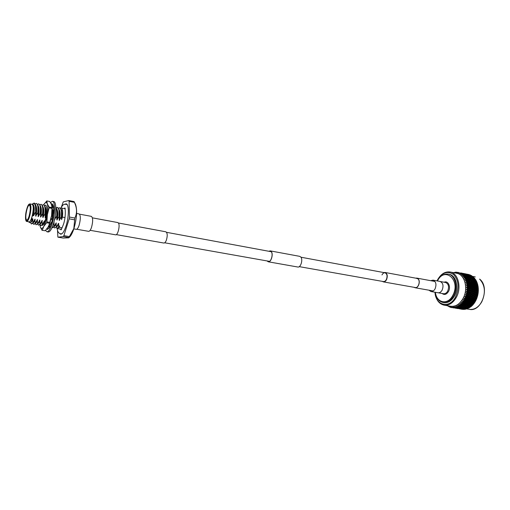 <?xml version="1.0" encoding="UTF-8"?>
<svg xmlns="http://www.w3.org/2000/svg" width="510" height="510" viewBox="0 0 510 510"><rect width="100%" height="100%" fill="white"/><g stroke="black" fill="none" stroke-linecap="round" stroke-linejoin="round"><path stroke-width="0.76" d="M383.928 272.589L385.063 272.467C387.339 273.589 387.842 275.961 386.567 279.601C385.688 281.252 384.617 282.017 383.354 281.877L382.334 281.367M381.984 274.922C382.812 273.366 383.813 272.652 384.999 272.786C387.122 273.825 387.594 276.044 386.408 279.435C385.585 280.978 384.585 281.686 383.412 281.558L299.23 266.641M430.676 280.678L433.003 280.137C435.999 281.533 436.694 284.427 435.094 288.819C433.965 290.808 432.582 291.707 430.937 291.522L428.948 290.196M433.003 280.137L440.041 281.45C443.05 282.846 443.757 285.721 442.157 290.082C441.029 292.058 439.639 292.95 437.988 292.765L430.937 291.522M118.435 223.004L165.846 231.801C167.465 232.93 167.65 235.697 166.4 240.089C165.61 242.11 164.743 243.085 163.812 243.028L116.331 234.625M79.49 214.155L91.366 216.367C93.018 217.783 93.075 221.436 91.539 227.32C90.595 230.035 89.632 231.374 88.651 231.336L76.755 229.245M267.24 260.967L268.279 261.655C271.02 262.433 273.462 254.127 271.212 251.666L270.211 251.016L268.993 251.296M267.081 260.941L268.254 261.796C271.065 262.593 273.577 254.069 271.263 251.545L270.236 250.875L268.834 251.271M268.254 261.796L297.783 267.017C300.709 267.827 303.214 259.513 300.785 257.014L299.714 256.351L270.236 250.875M90.142 230.316L115.623 234.823C117.702 235.531 120.169 225.892 118.581 223.24L117.842 222.57L92.406 217.846M414.4 287.372L415.095 287.621C418.302 288.443 420.718 281.169 417.983 278.862L416.058 278.218M414.094 287.321L415.07 287.748C418.366 288.59 420.839 281.125 418.041 278.753L416.817 278.103L415.758 278.16M45.613 230.303L46.958 231.776C48.654 231.808 50.394 229.06 52.186 223.539C55.188 214.174 55.303 201.418 52.473 201.322L50.426 202.559M46.958 231.776L48.208 231.986C49.916 232.018 51.663 229.277 53.454 223.762C56.457 214.41 56.565 201.66 53.722 201.565L52.473 201.322M53.021 217.203L51.268 219.223L52.32 220.601L53.735 210.649L53.486 205.995L51.816 203.611L51.204 203.968M51.453 223.367L49.323 224.84L49.929 227.103L52.288 220.556M47.341 228.206L47.455 229.481L49.903 227.007M46.78 228.952L47.436 229.309M52.402 206.04L52.562 206.461M52.428 206.104L52.581 204.599L51.835 205.759L52.504 206.461M51.37 204.344L51.816 203.611M48.654 226.72L48.125 226.976M49.859 227.077L48.864 228.525M49.712 227.033L48.036 227.128L45.199 230.737L42.024 230.278L45.199 230.737M53.748 209.744L52.3 212.498L53.582 213.174M52.3 212.498L53.684 212.498M39.85 224.496L40.303 226.956C41.1 229.066 42.266 228.882 43.803 226.402L45.855 221.391L47.347 214.748C48.061 209.801 48.036 206.174 47.283 203.853L49.068 207.06L49.075 207.857L52.02 208.411L51.593 215.52L52.02 207.302L53.231 207.78L53.639 207.43M53.486 205.995L52.033 207.302L52.842 204.465M53.231 207.78L53.633 207.372M48.915 225.388L51.593 215.52L50.101 222.143L48.66 225.943M48.82 225.586L48.036 227.135M49.61 223.259L46.659 222.736L46.786 222.315L46.92 221.882L49.872 222.405M49.075 207.857L47.347 214.748L46.92 221.882M45.231 205.205L45.945 205.262L46.748 207.557C47.188 211.038 46.729 215.201 45.377 220.04C44.523 222.774 43.637 224.515 42.719 225.248L41.775 225.401M42.33 224.744L43.012 224.987M52.071 207.991L51.491 204.65L49.706 201.495L46.799 200.934L47.283 203.853C46.435 201.864 45.256 202.158 43.739 204.727L44.95 206.473C45.454 208.29 45.543 210.834 45.218 214.104L44.918 214.053C45.409 208.565 44.899 205.453 43.395 204.72L43.541 204.759M52.02 208.411L52.014 207.615L49.068 207.06M46.799 200.934L43.739 204.727M42.024 230.278L40.303 226.956L39.882 224.884M46.659 222.736L43.803 226.402L42.279 230.239M52.007 207.124L52.014 207.615M75.397 204.115L75.48 204.268C77.405 209.884 76.895 217.961 73.95 228.505C72.573 232.707 71.1 235.569 69.532 237.093L69.398 237.207M57.496 230.271L57.879 237.169L63.138 238.055L68.71 237.832L73.829 228.563L74.843 218.044C77.214 213.237 77.067 208.003 74.415 202.349L74.084 201.577L68.773 200.545L63.265 201.864L61.372 207.105M73.822 228.894L76.264 229.322C77.233 229.353 78.189 227.97 79.146 225.171C80.707 219.102 80.682 215.347 79.063 213.907L76.621 213.448M59.555 233.395L60.613 234.192C62.398 234.237 64.209 231.514 66.032 226.019C69.092 216.712 69.092 203.987 66.115 203.86L64.84 204.23M26.973 209.272C25.538 215.169 25.449 218.79 26.692 220.141C27.463 220.141 28.273 218.764 29.121 216.023C30.568 210.094 30.664 206.454 29.421 205.109C28.636 205.116 27.82 206.505 26.973 209.272M28.802 221.799L29.376 222.628L30.74 222.354L31.696 220.569L31.9 217.056C33.59 210.145 33.698 205.906 32.226 204.338L29.912 203.904C31.365 205.473 31.25 209.718 29.567 216.642C28.573 219.835 27.629 221.436 26.73 221.436L29.051 221.844C29.956 221.844 30.906 220.25 31.9 217.056L33.392 214.213C33.985 210.413 34.017 207.481 33.488 205.428L31.983 204.293M64.987 217.566L62.411 217.101C63.017 211.701 62.615 208.666 61.206 207.991L60.486 208.163M57.133 228.454L59.224 227.326L59.664 225.898L58.612 227.077L58.682 223.425L56.591 226.72L54.742 228.034L53.913 226.924L52.728 227.683L52.103 227.46M56.591 226.72L54.742 228.034M56.304 226.669L56.081 222.959L54.277 226.319L52.434 227.632M54.277 226.319L54.723 225.834M49.801 227.065L49.291 226.045M49.495 225.477L48.265 226.733M49.54 225.649L48.176 226.886M44.58 222.29L44.395 220.887L42.591 224.272L40.813 225.611L39.978 224.33M42.591 224.272L40.806 225.611M42.298 224.221L42.037 220.467L40.233 223.858L38.46 225.203L37.632 223.896M40.233 223.858L38.46 225.203M39.939 223.807L39.672 220.046L37.867 223.444L36.108 224.795L35.279 223.463M37.867 223.444L36.108 224.795M37.568 223.393L37.294 219.625L35.49 223.029L33.743 224.381L32.914 223.029M35.49 223.029L35.005 223.813L33.743 224.381M35.196 222.978L34.909 219.198L33.112 222.609L31.371 223.966L30.543 222.589M33.112 222.609L32.608 223.418L31.371 223.966M35.177 203.873L36.337 203.394C37.81 204.121 38.295 207.238 37.791 212.753L38.365 216.61L40.175 213.186C40.672 207.685 40.182 204.567 38.696 203.834L40.213 205.524C40.724 207.347 40.806 209.916 40.475 213.237L40.175 213.186M36.484 203.433L37.836 205.045C38.346 206.869 38.428 209.457 38.091 212.804M37.542 204.306L38.696 203.834M39.901 204.733L41.049 204.28C42.547 205.007 43.044 208.125 42.553 213.62L42.814 217.407L44.918 214.053M41.195 204.319L42.585 205.995C43.089 207.819 43.178 210.375 42.846 213.671M42.253 205.16L43.395 204.72M44.599 205.587L45.702 205.16M52.096 210.088L52.32 218.012M52.077 208.15L52.453 212.294M52.447 212.594L52.275 215.392M51.969 206.614L52.677 206.473M55.794 207.474C56.769 209.068 57.056 211.969 56.655 216.189L56.871 219.937L58.975 216.616C59.44 211.178 58.886 208.086 57.311 207.347L58.994 209.291L58.975 216.616M55.781 207.2L56.667 208.826L56.941 216.24M56.208 207.71L57.311 207.347M58.503 208.131L59.606 207.774C61.194 208.52 61.755 211.605 61.289 217.037L61.608 219.67L62.411 217.101M59.746 207.812L61.308 209.757L61.582 217.088M58.612 227.077L57.037 228.435L56.202 227.326M58.899 227.128L57.037 228.435M35.7 212.37L35.439 205.868L34.246 202.999L35.445 204.567C35.955 206.391 36.044 208.992 35.7 212.37L35.681 216.125L37.791 212.753M32.678 203.809L34.246 202.999M32.2 204.198L32.614 203.853C33.864 203.044 34.807 203.713 35.439 205.868M33.392 214.213L33.59 215.749L35.4 212.313M33.545 205.6L33.545 205.6C34.151 208.042 34.068 211.408 33.29 215.698M32.812 222.558L32.818 218.828L31.129 221.869M35.885 205.912L35.929 206.072C36.541 208.52 36.459 211.867 35.681 216.125M32.525 218.777L31.696 220.569M34.909 219.198L33.52 222.271M38.263 206.384L38.314 206.537C38.926 208.992 38.843 212.326 38.065 216.552M40.475 213.237L40.743 217.037L42.553 213.62M37.294 219.625L35.904 222.672M40.641 206.85L40.692 207.009C41.297 209.457 41.214 212.785 40.443 216.98M39.672 220.046L38.282 223.074M43.006 207.315L43.057 207.481C43.662 209.929 43.579 213.237 42.814 217.407M45.218 214.104L45.18 217.834L46.34 216.036M42.037 220.467L40.653 223.476M45.364 207.78L45.415 207.946C46.021 210.394 45.938 213.69 45.18 217.834M44.395 220.887L43.012 223.871M52.402 209.17L52.823 211.797M52.855 212.868L52.441 217.872M51.657 222.742L51.427 222.137L50.77 223.839M51.427 222.137L50.547 223.998M57.056 210.094L57.107 210.26C57.7 212.708 57.624 215.934 56.871 219.937M59.268 216.667L59.192 220.352L61.289 217.037M56.081 222.959L54.806 225.726M59.37 210.547L59.428 210.726C60.014 213.167 59.938 216.38 59.192 220.352M61.684 211.006L62.112 215.634L61.608 219.67M58.395 223.374L57.044 226.223M59.664 225.898L58.65 227.53M32.787 204.28L32.799 204.28C34.406 205.473 34.667 209.298 33.59 215.749M32.818 218.828C32.066 221.174 31.378 222.334 30.772 222.315M35.56 204.918C36.835 206.728 36.975 210.483 35.98 216.176M35.209 219.255C34.457 221.576 33.768 222.736 33.156 222.73M37.938 205.377C39.213 207.2 39.353 210.942 38.365 216.61M37.593 219.676C36.835 221.977 36.153 223.138 35.534 223.144M40.309 205.83C41.584 207.672 41.731 211.408 40.743 217.037M39.965 220.097C39.213 222.385 38.524 223.533 37.899 223.558M42.674 206.282C43.949 208.137 44.096 211.867 43.108 217.458M42.33 220.518C41.578 222.781 40.889 223.935 40.264 223.966M45.033 206.728C46.308 208.609 46.455 212.326 45.473 217.885M44.689 220.938C43.936 223.182 43.248 224.33 42.617 224.381M52.071 208.086L53.091 211.446M53.142 213.065L52.804 217.451M54.564 219.517L56.655 216.189M51.72 222.188L51.223 223.527M55.462 214.232L54.838 219.568M53.983 226.268L54.047 222.602L53.097 224.872M56.712 208.972C57.981 210.923 58.134 214.595 57.165 219.988M56.368 223.01C55.628 225.165 54.933 226.293 54.283 226.408M59.026 209.412C60.295 211.382 60.448 215.048 59.479 220.403M58.682 223.425C57.949 225.554 57.247 226.682 56.597 226.81M61.334 209.859L62.112 215.634M51.504 216.087L51.982 215.341M49.336 225.452L49.279 224.515M61.219 209.47L61.735 210.458M59.224 227.326L62.099 227.83M68.652 237.481L63.304 236.576L63.884 235.645L69.245 236.551M57.879 237.169L63.304 236.576M74.415 202.349L69.099 201.316L68.773 200.545M74.575 219.823L69.194 218.841L69.462 217.062L74.843 218.044M69.462 217.062L69.099 201.316M63.884 235.645L69.194 218.841M454.461 295.991C459.198 287.666 456.042 275.221 449.125 274.284L448.239 274.112C455.149 275.049 458.305 287.5 453.562 295.838C450.719 300.741 447.232 302.965 443.094 302.513L443.987 302.659C448.124 303.118 451.618 300.894 454.461 295.991M434.979 292.236L434.992 292.421C435.655 305.541 449.476 309.092 455.513 296.973C459.389 287.959 458.751 280.494 453.6 274.571C447.595 270.568 442.195 272.429 437.395 280.156L437.032 280.889M437.325 280.296L437.51 279.933C440.838 274.01 445.032 271.358 450.1 271.983C458.171 273.092 461.869 287.64 456.316 297.375C452.988 303.087 448.915 305.681 444.089 305.159C439.002 303.915 435.986 299.829 435.043 292.887M444.089 305.159L450.744 306.255C455.589 306.784 459.676 304.215 463.003 298.541C468.562 288.87 464.82 274.405 456.718 273.29L450.1 271.983M447.174 305.668L447.595 305.739M447.863 305.783L450.03 307.192L449.903 306.465L450.661 307.377L451.325 307.524L451.152 306.74L451.975 307.613L452.657 307.651L452.568 306.829L453.32 307.651L454.008 307.594L453.728 306.733L454.678 307.492L455.366 307.332L455.028 306.453L456.036 307.135L456.718 306.886L456.463 305.917L457.374 306.593L458.044 306.242L457.725 305.248L458.688 305.86L459.338 305.413L458.821 304.502L459.956 304.942L460.575 304.413L460.116 303.399L461.161 303.858L461.748 303.246L461.219 302.232L462.296 302.621L462.844 301.933L462.238 300.925L463.348 301.231L463.839 300.473L463.163 299.498L464.291 299.714L464.731 298.898L463.902 298.12L465.133 298.082L465.509 297.215L464.623 296.495L465.847 296.361L466.159 295.456L465.228 294.786L466.433 294.557L466.682 293.626L465.738 292.836L466.886 292.708L467.058 291.752L466.038 291.229L467.192 290.821L467.294 289.865L466.236 289.412L467.358 288.928L467.383 287.971L466.293 287.602L467.377 287.047L467.326 286.104L466.216 285.817L467.249 285.198L467.128 284.28L465.993 284.083L466.975 283.401L466.777 282.521L465.636 282.412L466.561 281.686L466.293 280.851L465.145 280.825L466.006 280.06L465.675 279.282L464.533 279.34L465.324 278.549L464.935 277.835L463.8 277.982L464.521 277.172L464.075 276.522L462.952 276.751L463.609 275.935L463.106 275.368L462.015 275.674L462.595 274.858L462.047 274.374L460.983 274.75L461.493 273.953L460.9 273.558L459.873 273.998L460.313 273.22L459.688 272.92L458.7 273.424L459.07 272.678L458.426 272.474L457.476 273.028L457.782 272.327L456.22 272.818L456.45 272.193L455.781 272.161L454.939 272.793L455.111 272.225L453.906 272.735M469.047 274.565L467.173 274.195L469.047 274.565M470.328 274.979L468.454 274.59L470.328 274.979M471.559 275.578L469.691 275.183L471.705 275.974M472.725 276.363L470.857 275.955L472.725 276.363L472.885 276.853M472.929 276.917L473.363 277.07M471.393 277.026L473.815 277.319L471.948 276.898L472.177 276.382M473.815 277.319L473.949 277.829M473.854 277.956L474.428 278.179M474.804 278.441L472.948 278.007L474.804 278.441L474.918 278.964M474.683 279.148L475.377 279.448M475.696 279.709L473.841 279.27L475.696 279.709L476.212 280.851M476.467 281.125L475.467 280.506L474.625 280.678L476.467 281.125L476.914 282.381M477.118 282.655L476.155 282.005L475.282 282.208L477.118 282.655L477.481 284.025M477.634 284.299L476.716 283.611L475.804 283.84L476.952 284.472L477.634 284.299L477.908 285.753M478.017 286.027L477.143 285.313L476.193 285.568L477.303 286.218L478.017 286.027L478.182 287.551M478.252 287.825L477.424 287.092L476.436 287.366L477.513 288.029L478.252 287.825L478.303 289.399M478.342 289.667L477.558 288.921L476.531 289.208L477.57 289.878L478.342 289.667L478.329 290.496L478.278 291.274L477.551 290.789L476.487 291.076L477.487 291.752L478.297 291.286M478.278 291.535L478.112 293.161L477.392 292.663L476.289 292.957L477.252 293.626L478.112 293.161M478.074 293.409L477.781 295.022L477.086 294.531L475.945 294.818L476.875 295.475L477.781 295.022M477.723 295.264L477.303 296.845L476.64 296.367L475.46 296.641L476.359 297.285L477.303 296.845M477.207 297.088L476.697 298.611L476.053 298.146L474.842 298.407L475.702 299.032L476.697 298.611M476.569 298.854L475.957 300.301L475.339 299.854L474.096 300.097L474.925 300.696L475.957 300.301M475.798 300.53L475.498 301.18L473.981 300.639L465.477 294.735L466.382 294.57M472.464 301.136L473.733 300.913L472.91 300.32L471.648 300.549L472.464 301.136L471.527 301.034L464.884 296.444L465.796 296.367M468.39 300.428L469.665 300.205L468.837 299.612L467.568 299.842L468.39 300.428L467.453 300.326L464.17 298.076L465.075 298.082M464.291 299.714L465.56 299.491L464.731 298.898M453.785 272.71L453.167 272.589M453.651 272.684L454.104 272.563M455.098 272.671L455.111 272.225L455.532 272.346M456.393 272.703L456.45 272.193L456.973 272.308M457.782 272.327L458.496 272.493M457.661 272.92L457.77 272.353M459.07 272.678L458.426 272.474M458.892 273.328L459.057 272.71M460.313 273.22L459.688 272.92M460.065 273.915L460.294 273.252M461.493 273.953L462.238 273.953L460.9 273.558M461.174 274.68L461.473 273.985M462.595 274.858L463.361 274.813L462.047 274.374M462.2 275.617L462.57 274.896M463.609 275.935L464.4 275.853L463.106 275.368M463.137 276.713L463.584 275.974M464.521 277.172L465.343 277.045L464.075 276.522M463.928 277.835L464.489 277.204M465.324 278.549L466.172 278.39L464.935 277.835M464.674 279.206L465.292 278.587M466.006 280.06L466.886 279.869L465.675 279.282M465.298 280.691L465.968 280.092M466.561 281.686L467.472 281.463L466.293 280.851M465.802 282.285L466.516 281.718M466.975 283.401L467.925 283.158L466.777 282.521M466.165 283.962L466.93 283.433M467.249 285.198L468.237 284.931L467.128 284.28M466.395 285.708L467.205 285.224M467.377 287.047L468.403 286.767L467.326 286.104M466.484 287.506L467.332 287.073M467.358 288.928L468.422 288.641L467.383 287.971M466.433 289.329L467.313 288.953M467.192 290.821L468.295 290.534L467.294 289.865M466.886 292.708L468.18 292.447L466.274 291.172L467.147 290.84M468.021 292.421L467.058 291.752M466.433 294.557L467.785 294.225L465.942 292.969L466.835 292.721M467.606 294.283L466.682 293.626M465.847 296.361L467.052 296.093L466.159 295.456M465.133 298.082L466.369 297.84L465.509 297.215M463.348 301.231L464.942 300.696L463.341 299.612L464.24 299.708M464.642 301.04L463.839 300.473M462.296 302.621L463.966 302.06L462.404 301.04L463.29 301.225M463.615 302.455L462.844 301.933M461.161 303.858L462.506 303.737L462.895 303.284L461.384 302.334L462.245 302.608M462.506 303.737L461.748 303.246M459.956 304.942L461.314 304.859L461.754 304.362L460.275 303.495L461.116 303.845M461.314 304.859L460.575 304.413M458.688 305.86L460.058 305.815L459.338 305.413M457.374 306.593L458.758 306.593L458.044 306.242M456.036 307.135L457.419 307.186L456.718 306.886M454.678 307.492L456.061 307.587L455.366 307.332M453.32 307.651L454.008 307.594M451.975 307.613L452.657 307.651M452.038 307.619L451.325 307.524M450.559 307.237L450.03 307.192L450.158 306.669M449.221 306.688L448.794 306.682L448.94 306.236M447.971 305.968L447.614 305.987M451.42 306.924L451.325 307.485M452.714 306.988L452.65 307.619M454.021 306.861L454.002 307.555M455.328 306.542L455.36 307.294M456.616 306.038L456.705 306.841M457.884 305.35L458.031 306.198M460.638 305.35L462.748 305.707L462.015 305.28L460.638 305.35L459.108 304.495L459.319 305.375M461.862 304.311L462.615 304.77L463.972 304.668L463.22 304.196L461.862 304.311L460.275 303.495L460.555 304.374M463.016 303.106L463.788 303.609L465.126 303.469L464.355 302.953L463.016 303.106L461.384 302.334L461.728 303.208M464.087 301.754L464.878 302.296L466.197 302.118L465.407 301.569L464.087 301.754L462.404 301.04L462.819 301.888M465.063 300.269L465.879 300.843L467.173 300.632L466.35 300.052L465.063 300.269L463.341 299.612L463.813 300.435M465.93 298.669L466.771 299.274L468.04 299.038L467.185 298.426L465.93 298.669L464.17 298.076L464.699 298.86M466.675 296.967L467.549 297.598L468.786 297.336L467.899 296.705L466.675 296.967L464.884 296.444L465.477 297.177M467.294 295.188L468.206 295.838L469.404 295.564L468.486 294.907L467.294 295.188L465.477 294.735L466.121 295.417M469.888 293.728L468.939 293.059L467.778 293.346L468.722 294.015L470.048 293.715L468.18 292.447L465.7 293.027M467.778 293.346L465.942 292.969L466.637 293.588M468.295 290.534L466.038 291.229M468.123 291.471L469.104 292.147L470.233 291.854L469.245 291.178L466.274 291.172L467.02 291.72M468.422 288.641L466.236 289.412M468.32 289.578L469.34 290.254L470.43 289.967L469.404 289.285L466.465 289.355L467.249 289.833M468.403 286.767L466.293 287.602M468.378 287.691L469.429 288.367L470.481 288.08L469.423 287.41L466.516 287.551L467.339 287.946M468.237 284.931L468.384 285.281L466.216 285.817M468.282 285.836L469.372 286.505L470.386 286.231L469.289 285.562L466.427 285.766L467.281 286.084M467.925 283.158L468.084 283.579L465.993 284.083M468.046 284.025L469.174 284.682L470.15 284.427L469.015 283.77L466.197 284.032L467.077 284.261M467.472 281.463L467.657 281.953L465.636 282.412M467.664 282.291L468.824 282.929L469.761 282.693L468.594 282.055L465.834 282.368L466.726 282.508M466.886 279.869L467.096 280.43L465.145 280.825M467.141 280.64L468.339 281.259L469.245 281.048L468.04 280.436L466.242 280.838M466.172 278.39L466.408 279.008L464.533 279.34M466.491 279.104L467.721 279.69L468.588 279.512L467.358 278.932L465.624 279.276M465.84 277.669L463.8 277.982M465.719 277.689L467.817 278.097L466.548 277.555L464.878 277.835M461.04 273.271L461.244 273.66M462.238 273.953L462.468 274.425M463.361 274.813L463.603 275.355M464.4 275.853L464.655 276.452M465.343 277.045L465.604 277.708M470.233 291.854L468.403 290.611L469.34 290.254M467.052 296.093L468.206 295.838M466.369 297.84L467.549 297.598M465.56 299.491L466.771 299.274M460.058 305.815L460.536 305.292M458.758 306.593L459.204 306.121M457.419 307.186L457.833 306.771M456.061 307.587L456.444 307.23M454.703 307.798L455.022 307.517M460.919 272.952L462.551 273.296M462.455 273.405L460.364 272.99L462.615 273.691M464.961 273.749L466.58 274.093M465.209 273.806L463.144 273.392L465.273 273.908M463.845 273.583L461.767 273.169L463.953 273.781M465.101 274.074L463.023 273.666L465.305 274.456M463.686 273.991L461.595 273.577L463.686 273.991L463.909 274.431M467.874 274.38L465.808 273.972L467.982 274.578M466.497 274.202L464.431 273.793L466.65 274.495M462.799 274.354L462.946 273.966M464.272 274.348L464.38 274.029M467.727 274.794L465.662 274.38L467.727 274.794L467.95 275.234M466.306 274.756L464.221 274.348L466.306 274.756L466.529 275.234M464.846 274.762L462.755 274.354L464.846 274.762L465.082 275.272M469.136 274.871L467.071 274.463L469.334 275.253M463.271 275.432L465.93 275.712L463.839 275.304L464.087 274.788M462.755 274.354L462.315 274.463M465.375 275.209L465.56 274.756M464.221 274.348L463.845 274.45M466.854 275.151L467.001 274.769M468.308 275.145L468.416 274.826M470.335 275.553L468.269 275.145L470.335 275.553L470.564 276.031M468.894 275.566L466.822 275.158L468.894 275.566L469.13 276.069M467.428 275.617L465.349 275.209L467.428 275.617L467.67 276.159M464.795 276.426L465.152 275.776M465.93 275.712L466.178 276.286M466.376 276.241L466.669 275.661M465.349 275.209L464.846 275.33M467.351 276.229L469.984 276.509L467.912 276.101L468.148 275.585M466.822 275.158L466.389 275.266M469.417 276.006L469.602 275.553M468.269 275.145L467.899 275.247M470.883 275.948L471.03 275.566M471.469 276.414L469.398 276.006L471.469 276.414L471.705 276.955M468.473 276.649L466.389 276.241L468.473 276.649L468.722 277.255M466.924 276.828L464.833 276.42L466.924 276.828L467.185 277.459M465.624 277.708L466.114 276.936M464.833 276.42L464.138 276.554M467.262 277.446L467.683 276.739M466.389 276.241L465.764 276.375M468.862 277.223L469.213 276.579M469.984 276.509L470.226 277.083M470.418 277.045L470.711 276.458M469.398 276.006L468.9 276.127M470.857 275.955L470.43 276.063M472.515 277.44L470.443 277.038L472.515 277.44L472.764 278.046M470.979 277.625L468.907 277.217L470.979 277.625L471.234 278.256M469.417 277.842L468.142 277.319L467.332 277.434L469.417 277.842L469.678 278.505L470.182 277.733M468.167 278.779L469.404 279.346L470.252 279.18L469.009 278.626L466.408 279.008L466.975 278.243M467.817 278.097L468.065 278.747L468.601 277.969M467.332 277.434L466.58 277.567M468.907 277.217L468.218 277.351M471.31 278.243L471.731 277.529M470.443 277.038L469.825 277.166M472.891 278.02L473.248 277.37M473.458 278.632L471.387 278.224L473.458 278.632L473.714 279.289L474.217 278.517M471.871 278.887L470.615 278.345L469.799 278.485L471.871 278.887L472.12 279.531L472.649 278.76M468.881 280.251L470.092 280.851L470.972 280.653L469.755 280.066L467.096 280.43L467.721 279.69M468.588 279.512L468.811 280.098L469.404 279.346M469.799 278.485L467.358 278.932M470.252 279.18L470.481 279.799L471.049 279.034M470.029 278.447L469.009 278.626M471.387 278.224L470.641 278.358M472.948 278.007L472.266 278.141M474.3 279.971L472.228 279.563L473.458 280.13L474.3 279.971L474.523 280.583L475.09 279.818M472.655 280.296L471.425 279.722L470.577 279.894L471.795 280.474L472.655 280.296L472.866 280.882L473.458 280.13M469.468 281.845L470.647 282.47L471.559 282.247L470.379 281.628L467.657 281.953L468.339 281.259M469.245 281.048L469.436 281.571L470.092 280.851M470.577 279.894L468.04 280.436M470.972 280.653L471.17 281.214L471.795 280.474M472.228 279.563L469.755 280.066M473.841 279.27L471.425 279.722M474.274 279.199L473.057 279.41M475.02 281.437L473.809 280.851L472.942 281.035L474.147 281.635L475.02 281.437L475.212 281.992L475.836 281.259M473.305 281.826L472.113 281.22L471.227 281.424L472.413 282.036L473.305 281.826L473.49 282.349L474.147 281.635M469.92 283.534L471.061 284.185L472.011 283.936L470.864 283.292L468.084 283.579L468.824 282.929M469.761 282.693L469.933 283.146L470.647 282.47M471.227 281.424L468.594 282.055M471.559 282.247L471.731 282.731L472.413 282.036M472.942 281.035L470.379 281.628M474.625 280.678L472.113 281.22M476.053 280.379L473.809 280.851M475.804 280.366L475.467 280.506M475.613 283.024L474.434 282.406L473.535 282.623L474.702 283.248L475.613 283.024L475.779 283.509L476.461 282.814M473.835 283.464L472.668 282.84L471.75 283.069L472.904 283.7L473.835 283.464L473.994 283.917L474.702 283.248M470.233 285.307L471.336 285.97L472.324 285.702L471.214 285.045L468.384 285.281L469.174 284.682M470.15 284.427L470.303 284.809L471.061 284.185M471.75 283.069L468.084 283.579L469.015 283.77M472.011 283.936L472.171 284.351L472.904 283.7M473.535 282.623L469.933 283.146L470.864 283.292M475.282 282.208L471.731 282.731L472.668 282.84M476.767 281.839L474.434 282.406M476.544 281.724L475.212 281.992L476.155 282.005M476.066 284.707L474.925 284.07L473.988 284.312L475.122 284.956L476.066 284.707L476.219 285.122L476.952 284.472M474.217 285.192L473.089 284.548L472.132 284.803L473.254 285.453L474.217 285.192L474.364 285.574L475.122 284.956M470.398 287.143L471.469 287.812L472.496 287.532L471.418 286.862L468.543 287.034L469.372 286.505M470.386 286.231L470.532 286.537L471.336 285.97M472.132 284.803L468.384 285.281L469.289 285.562M472.324 285.702L472.47 286.046L473.254 285.453M473.988 284.312L470.303 284.809L471.214 285.045M475.804 283.84L472.171 284.351L473.089 284.548M477.36 283.413L473.994 283.917L474.925 284.07M477.162 283.203L475.779 283.509L476.716 283.611M476.385 286.467L475.275 285.81L474.306 286.078L475.403 286.735L476.385 286.467L476.525 286.811L477.303 286.218M474.459 286.99L473.369 286.333L472.375 286.601L473.458 287.27L474.6 287.296L475.403 286.735M470.424 289.011L471.45 289.686L472.515 289.399L471.482 288.724L468.562 288.832L469.429 288.367M470.481 288.08L471.469 287.812M472.375 286.601L468.543 287.034L469.423 287.41M472.496 287.532L473.458 287.27M474.306 286.078L470.532 286.537L471.418 286.862M476.193 285.568L472.47 286.046L473.369 286.333M477.819 285.084L474.364 285.574L475.275 285.81M477.653 284.778L476.219 285.122L477.143 285.313M476.557 288.29L475.486 287.621L474.478 287.901L475.537 288.571L477.513 288.029M474.555 288.838L473.503 288.169L472.47 288.45L473.516 289.125L475.537 288.571M470.43 289.967L471.45 289.686M472.47 288.45L470.622 288.309L468.562 288.832L469.404 289.285M472.515 289.399L473.516 289.125M474.478 287.901L470.622 288.309L471.482 288.724M476.436 287.366L472.63 287.799L473.503 288.169M478.131 286.837L474.6 287.296L475.486 287.621M478.01 286.435L476.525 286.811L477.424 287.092M476.582 290.152L475.549 289.476L474.498 289.763L475.524 290.439L477.57 289.878M474.504 290.713L473.49 290.043L472.419 290.33L473.427 291.006L475.524 290.439M472.394 291.286L471.393 290.611L470.296 290.898L471.291 291.573L473.427 291.006M470.022 292.785L470.979 293.454L472.12 293.161L471.157 292.491L470.022 292.785L468.18 292.447L469.104 292.147M470.296 290.898L468.441 290.643L469.245 291.178M472.12 293.161L470.379 291.918L471.291 291.573M472.419 290.33L470.571 290.113L471.393 290.611M474.498 289.763L472.649 289.584L473.49 290.043M476.531 289.208L474.689 289.062L475.549 289.476M478.303 288.647L476.684 288.552L477.558 288.921M476.455 292.026L475.46 291.357L474.376 291.65L475.358 292.319L477.487 291.752M474.306 292.593L473.331 291.924L472.222 292.217L473.191 292.887L474.453 292.663L473.331 291.924M469.404 295.564L467.785 294.225L468.722 294.015M472.222 292.217L470.379 291.918L468.18 292.447L468.939 293.059M471.705 295.016L470.781 294.359L469.608 294.64L470.532 295.296L471.877 294.965L470.048 293.715L470.979 293.454M474.376 291.65L472.534 291.388L470.379 291.918L471.157 292.491M473.969 294.461L473.025 293.798L471.877 294.085L472.815 294.748L474.121 294.448L472.273 293.186L473.191 292.887M476.187 293.9L475.231 293.231L474.102 293.524L475.052 294.187L476.334 293.926L474.453 292.663L475.358 292.319M476.487 291.076L474.644 290.859L475.46 291.357M478.329 290.496L476.71 290.337L477.551 290.789M469.608 294.64L467.785 294.225L468.486 294.907M471.157 296.82L470.265 296.176L469.06 296.45L469.946 297.088L471.348 296.692L469.589 295.469L470.532 295.296M471.877 294.085L470.048 293.715L470.781 294.359M473.484 296.291L472.579 295.641L471.393 295.915L472.292 296.565L473.662 296.195L471.877 294.965L472.815 294.748M474.102 293.524L472.273 293.186L473.025 293.798M475.773 295.749L474.855 295.092L473.688 295.373L474.606 296.029L475.938 295.692L474.121 294.448L475.052 294.187M476.289 292.957L474.453 292.663L475.231 293.231M477.787 294.914L476.334 293.926L477.252 293.626M478.208 292.358L476.589 292.134L477.392 292.663M478.099 293.129L476.78 292.255M468.786 297.336L469.946 297.088M469.06 296.45L467.256 295.966L467.899 296.705M471.393 295.915L469.589 295.469L470.265 296.176M472.866 298.057L471.992 297.426L470.775 297.693L471.642 298.318L472.866 298.057L471.348 296.692L472.292 296.565M473.688 295.373L471.877 294.965L472.579 295.641M475.224 297.547L474.338 296.903L473.14 297.177L474.019 297.808L475.409 297.413L473.662 296.195L474.606 296.029M475.945 294.818L474.121 294.448L474.855 295.092M477.341 296.661L475.938 295.692L476.875 295.475M477.94 294.219L476.334 293.926L477.086 294.531M470.469 298.56L469.608 297.936L468.371 298.191L469.225 298.809L471.642 298.318M468.04 299.038L469.225 298.809M468.371 298.191L466.599 297.63L467.185 298.426M470.775 297.693L468.996 297.171L469.608 297.936M473.14 297.177L471.348 296.692L471.992 297.426M474.542 299.274L473.688 298.656L472.458 298.905L473.305 299.523L474.542 299.274L473.07 297.891L474.019 297.808M475.46 296.641L473.662 296.195L474.338 296.903M476.761 298.356L475.409 297.413L476.359 297.285M477.526 296.049L475.938 295.692L476.64 296.367M472.12 299.752L471.278 299.14L470.029 299.383L470.864 299.988L473.305 299.523M466.197 302.118L466.516 301.748L464.942 300.696L465.879 300.843M467.173 300.632L467.453 300.326L467.944 301.18L466.644 301.384L467.44 301.939L468.741 301.741L467.944 301.18M467.568 299.842L465.828 299.217L466.35 300.052M469.665 300.205L470.864 299.988M470.029 299.383L468.282 298.796L468.837 299.612M472.458 298.905L470.692 298.35L471.278 299.14M474.842 298.407L473.07 297.891L473.688 298.656M476.059 299.982L474.753 299.07L475.702 299.032M476.978 297.834L475.409 297.413L476.053 298.146M471.253 301.34L470.443 300.766L469.162 300.983L469.971 301.55L471.527 301.034L472.018 301.882L470.724 302.086L471.514 302.64L472.808 302.449L472.018 301.882M465.126 303.469L465.49 303.036L463.966 302.06L464.878 302.296M466.644 301.384L464.942 300.696L465.407 301.569M467.721 303.157L466.943 302.628L465.624 302.8L466.395 303.322L467.721 303.157L468.059 302.762L466.516 301.748L467.44 301.939M468.741 301.741L469.034 301.404L467.453 300.326L469.162 300.983M470.277 302.819L469.493 302.271L468.193 302.462L468.97 302.997L470.277 302.819L470.59 302.449L469.034 301.404L469.971 301.55M471.648 300.549L469.92 299.931L470.443 300.766M473.733 300.913L474.925 300.696M474.096 300.097L472.356 299.51L472.91 300.32M476.302 299.555L474.753 299.07L475.339 299.854M475.103 301.894L474.504 301.467L473.235 301.684L474.032 302.251L474.976 302.099L475.243 301.512L473.981 300.639L474.504 301.467M463.972 304.668L464.387 304.19L462.895 303.284L463.788 303.609M465.624 302.8L463.966 302.06L464.355 302.953M466.605 304.432L465.853 303.941L464.508 304.075L465.26 304.559L466.605 304.432L466.988 303.979L465.49 303.036L466.395 303.322M468.193 302.462L466.516 301.748L466.943 302.628M469.206 304.158L468.448 303.654L467.122 303.807L467.874 304.304L469.206 304.158L469.57 303.73L468.059 302.762L468.97 302.997M470.724 302.086L469.034 301.404L469.493 302.271M471.788 303.852L471.017 303.329L469.704 303.501L470.469 304.017L471.788 303.852L472.12 303.456L470.59 302.449L471.514 302.64M472.808 302.449L473.101 302.105L471.527 301.034L473.235 301.684M474.899 302.111L474.319 302.927L473.101 302.105L474.032 302.251M475.498 301.18L475.243 301.512M474.134 303.373L473.56 302.972L472.26 303.157L473.031 303.692L473.994 303.558L474.319 302.927M462.748 305.707L463.214 305.184L461.754 304.362L462.615 304.77M464.508 304.075L462.895 303.284L463.22 304.196M465.413 305.554L464.68 305.101L463.316 305.197L465.413 305.554L465.847 305.05L464.387 304.19L465.26 304.559M467.122 303.807L465.49 303.036L465.853 303.941M468.053 305.356L467.313 304.884L465.968 305.005L466.701 305.458L468.053 305.356L468.46 304.878L466.988 303.979L467.874 304.304M469.704 303.501L468.059 302.762L468.448 303.654M470.673 305.12L469.927 304.636L468.588 304.77L469.334 305.248L470.673 305.12L471.049 304.668L469.57 303.73L470.469 304.017M472.26 303.157L470.59 302.449L471.017 303.329M473.892 303.577L473.299 304.221L472.12 303.456L473.031 303.692M474.581 302.704L473.101 302.105L473.56 302.972M473.07 304.719L471.189 304.495L472.917 304.891L473.299 304.221M463.316 305.197L461.754 304.362L462.015 305.28M464.763 306.051L464.049 305.637M465.968 305.005L464.387 304.19L464.68 305.101M466.822 306.389L464.737 306.038L466.822 306.389L467.281 305.866L465.847 305.05L466.701 305.458M468.588 304.77L466.988 303.979L467.313 304.884M469.474 306.236L468.747 305.79L467.396 305.885L469.474 306.236L469.908 305.739L468.46 304.878L469.334 305.248M471.189 304.495L469.57 303.73L469.927 304.636M472.776 304.903L472.451 305.362L471.935 304.993M473.56 304.1L472.12 303.456L472.509 304.342M471.916 305.923L470.029 305.688L471.756 306.07L472.203 305.382M464.157 306.504L462.06 306.153L464.157 306.504L464.629 305.974M461.467 306.574L459.357 306.223L461.467 306.574L461.926 306.07M459.357 306.223L458.764 305.853M460.562 305.305L460.747 306.191M462.06 306.153L461.41 305.764M464.737 306.038L463.214 305.184L463.437 306.102M467.396 305.885L465.847 305.05L466.102 305.962M468.881 306.765L468.123 306.319M470.029 305.688L468.46 304.878L468.747 305.79M471.578 306.083L471.265 306.465L469.908 305.739L470.762 306.147M472.451 305.362L471.049 304.668L471.374 305.573M470.692 306.963L468.805 306.72L470.526 307.084L471.03 306.382M468.218 307.179L466.14 306.835L468.218 307.179L468.69 306.657M465.541 307.249L463.456 306.905L465.541 307.249L466 306.752M462.85 307.275L460.753 306.931L462.85 307.275L463.297 306.803M460.141 307.256L458.037 306.905L460.141 307.256L460.575 306.81M458.037 306.905L457.559 306.593M459.331 306.204L459.433 306.924M460.81 307.562L459.414 307.517L461.512 307.868L460.224 306.587M462.003 306.121L462.143 306.918M463.456 306.905L462.87 306.542M464.648 305.987L464.833 306.873M466.14 306.835L465.49 306.453M468.805 306.72L467.281 305.866L467.504 306.784M471.265 306.465L469.908 305.739L470.163 306.644M469.41 307.83L467.517 307.581L469.238 307.932L469.774 307.262M466.911 307.951L464.833 307.606L466.911 307.951L467.351 307.479M464.215 307.932L462.13 307.587L464.215 307.932L464.642 307.485M458.796 307.753L456.692 307.402L458.796 307.753L459.191 307.364M456.692 307.402L456.322 307.147M458.05 306.912L458.088 307.473M459.414 307.517L459 307.23M461.512 307.868L461.926 307.447M462.168 308.142L460.779 308.078L462.863 308.423L461.658 307.275M463.418 306.88L463.52 307.6M464.833 307.606L464.304 307.269M466.076 306.797L466.21 307.6M467.517 307.581L466.937 307.218M468.709 306.663L468.888 307.549M470.296 307.096L469.551 307.128M468.084 308.518L466.191 308.257L467.906 308.595L468.454 308.008M465.573 308.537L463.488 308.193L465.573 308.537L465.981 308.116M460.154 308.263L458.063 307.919L460.154 308.263L460.53 307.906M457.432 308.059L455.328 307.708L457.432 308.059L457.789 307.728M456.731 307.422L456.731 307.823M459.44 307.53L459.459 308.008M460.779 308.078L460.422 307.823M462.863 308.423L463.258 308.034M463.52 308.677L462.13 308.588L464.208 308.933L463.074 307.912M464.814 307.594L464.878 308.231M466.223 308.818L464.839 308.754L466.733 309.022L465.719 307.951M467.472 307.555L467.574 308.276M468.958 307.938L468.358 307.944M461.499 308.728L459.421 308.384L461.499 308.728L461.862 308.391M458.79 308.467L456.699 308.129L459.102 308.193M456.074 308.167L453.976 307.817L456.316 307.957M458.107 307.938L458.095 308.263M460.81 308.091L460.81 308.499M464.208 308.933L464.584 308.569M464.839 308.754L464.482 308.499M467.096 308.563L466.733 309.022M467.568 308.588L467.128 308.582M465.369 309.334L463.475 309.054L465.184 309.36L465.636 309.022M462.844 309.137L460.766 308.792L463.156 308.856M460.141 308.83L458.063 308.493L460.377 308.626M457.438 308.48L455.347 308.136L457.604 308.34M456.118 308.289L454.824 308.008M462.168 308.607L462.156 308.933M464.865 308.76L464.859 309.162M464.004 309.455L462.111 309.156L464.004 309.455M461.493 309.143L459.414 308.805L461.652 309.009M460.167 308.958L458.885 308.677M462.659 309.379L460.772 309.066L462.659 309.379M462.251 303.762L461.601 304.17M477.704 295.284L476.85 295.481M478.048 293.505L472.477 294.825M478.246 291.714L468.001 294.181M478.31 289.922L472.534 291.388M478.227 288.156L468.441 290.643M29.268 216.476C32.245 206.722 29.605 198.874 26.832 208.832C23.938 218.28 26.412 226.465 29.268 216.476M444.165 282.234C448.041 280.251 451.178 286.818 448.5 291.471C446.543 294.544 444.414 295.207 442.125 293.479M438.281 292.797L443.547 293.728C445.198 293.913 446.588 293.027 447.71 291.07C449.304 286.748 448.596 283.885 445.581 282.495L440.321 281.514M435.419 292.313C436.426 303.036 447.812 305.42 452.765 295.43C461.136 280.481 444.803 265.825 437.478 280.972L437.503 280.908M479.604 279.091L479.668 279.123C490.237 287.117 481.606 312.337 469.436 309.347C474.332 309.889 478.45 307.383 481.778 301.818C485.851 292.689 485.125 285.109 479.604 279.091M384.999 272.786L300.938 257.212M271.243 251.717L166.572 232.324M269.497 261.369L164.673 242.785M385.063 272.467L417.486 278.485M383.354 281.877L415.828 287.627M415.07 287.748L433.079 290.929M416.817 278.103L434.8 281.443M69.532 237.093L68.71 237.832M29.912 203.904L29.095 204.166L26.832 208.807C25.634 213.582 25.251 217.241 25.678 219.772C25.991 220.983 26.348 221.538 26.73 221.436M61.206 207.991L64.974 208.705M35.445 204.567L35.929 206.072M31.199 221.78L30.74 222.354M32.608 223.418L33.59 222.181M37.836 205.045L38.314 206.537M35.005 223.813L35.974 222.583M40.213 205.524L40.692 207.009M37.389 224.209L38.358 222.978M42.585 205.995L43.057 207.481M39.767 224.598L40.73 223.38M44.95 206.473L45.415 207.946M42.139 224.987L43.089 223.775M52.077 208.112L52.453 209.336M49.215 226.153L49.553 225.707M56.667 208.826L57.107 210.26M58.994 209.291L59.428 210.726M56.221 227.301L57.126 226.115M61.308 209.757L61.735 211.185M58.873 227.243L58.542 227.677M57.471 228.595L61.251 229.251M75.48 204.268L74.097 201.616M61.901 233.79L60.684 233.809C58.752 233.516 57.573 231.731 57.145 228.461M60.856 208.003C63.903 203.127 64.305 204.612 66.039 204.236L67.173 204.682M65.267 208.309L64.713 208.042C65.127 206.677 66.268 216.195 63.501 224.253C62.029 228.091 61.123 229.933 60.773 229.78L61.385 229.723M448.239 274.112C443.789 273.577 440.136 275.846 437.287 280.933M475.307 276.955L472.757 276.452M469.327 291.235L468.792 290.872M473.242 291.867L472.611 291.44M459.459 304.687L460.269 305.139M453.804 307.932L453.116 307.817M457.878 308.595L457.189 308.486M461.913 309.258L461.238 309.149M469.436 309.347L466.816 308.913M435.234 292.281C436.114 298.044 438.734 301.455 443.094 302.513"/></g></svg>
